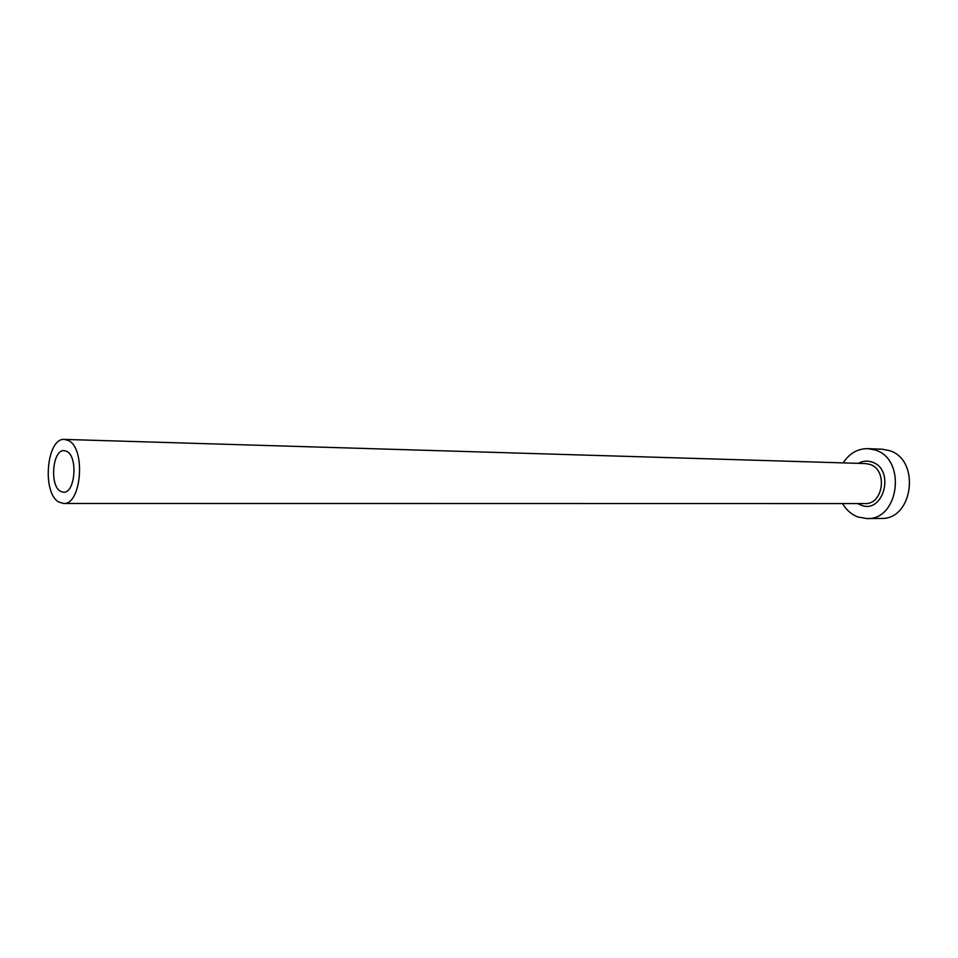 <?xml version="1.0" encoding="UTF-8"?>
<svg xmlns="http://www.w3.org/2000/svg" width="958" height="958" viewBox="0 0 958 958"><rect width="100%" height="100%" fill="white"/><g stroke="black" fill="none" stroke-linecap="round" stroke-linejoin="round"><path stroke-width="1.44" d="M66.892 451.434L64.162 450.631C52.558 449.338 49.361 485.562 60.522 491.334L63.527 492.244C75.107 493.49 78.173 456.774 66.892 451.434M58.809 502.016L63.551 503.465C81.37 505.333 86.016 448.655 68.629 440.632L64.521 439.423C46.667 437.423 41.685 492.939 58.809 502.016M842.561 503.573C846.357 509.991 851.399 514.446 857.697 516.937L866.858 518.577C899.334 520.278 906.759 458.798 875.001 449.961L867.924 448.631C857.673 448.584 849.435 453.338 843.172 462.882M866.858 518.577L881.037 518.422C913.381 520.086 920.77 459.289 889.132 450.535L882.079 449.206L867.924 448.631M858.368 463.349C862.727 460.918 867.23 460.463 871.888 462.007C895.646 469.145 883.659 514.877 860.775 505.058L857.757 503.573M63.551 503.465L864.93 503.573C883.539 504.698 887.982 469.588 869.84 464.367L865.541 463.564L64.521 439.423"/></g></svg>
